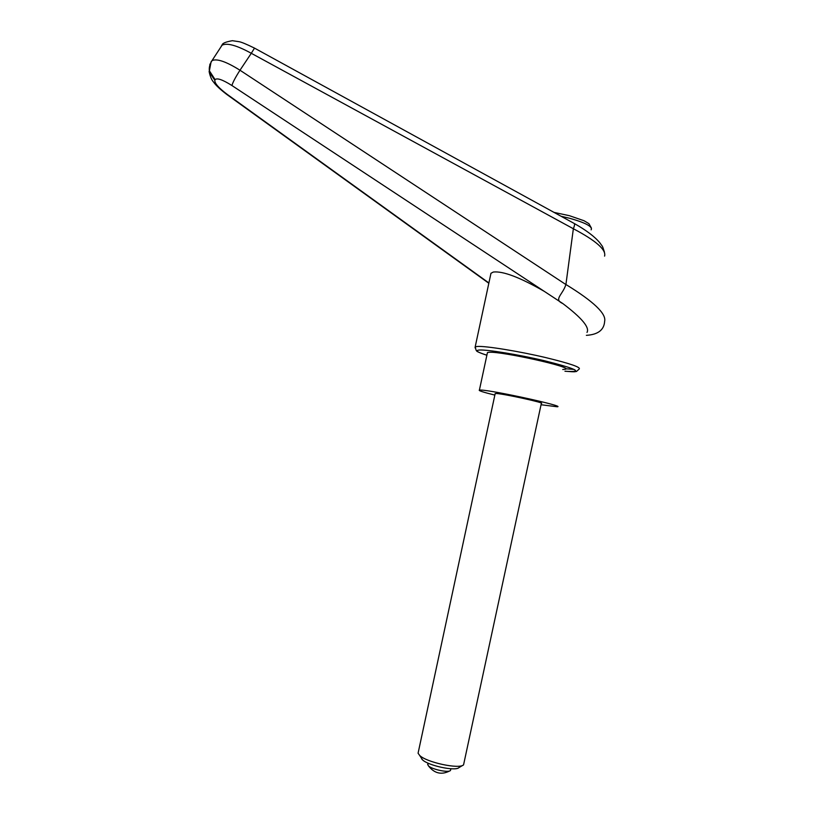 <?xml version="1.0" encoding="UTF-8"?>
<svg xmlns="http://www.w3.org/2000/svg" width="814" height="814" viewBox="0 0 814 814"><rect width="100%" height="100%" fill="white"/><g stroke="black" fill="none" stroke-linecap="round" stroke-linejoin="round"><path stroke-width="1.22" d="M488.888 282.957L227.36 94.485C218.742 88.024 214.56 83.293 214.835 80.301L209.218 72.008L209.92 64.133M214.835 80.301L215.12 79.66L209.381 70.798L211.101 61.762L211.986 60.653C216.768 58.343 226.099 61.538 239.988 70.228L251.292 53.297L573.361 228.744C596.031 240.73 606.43 249.867 604.568 256.125M227.36 94.485L227.086 94.678C220.34 89.54 215.842 85.358 213.614 82.133C211.64 80.006 210.134 76.455 209.106 71.49L209.381 70.798C208.913 67.593 209.788 64.214 211.986 60.653L222.069 45.197C227.075 42.654 236.823 45.36 251.292 53.297L254.507 48.118L574.043 223.372C574.908 223.687 574.684 225.468 573.361 228.714L565.913 284.534M604.619 321.438C606.562 313.828 593.671 301.516 565.923 284.503M490.303 276.363L490.964 273.28L493.325 272.039C502.91 270.92 519.881 277.35 544.24 291.331L562.779 303.53C581.756 317.887 589.835 327.513 587.006 332.417M487.301 353.266L487.454 352.543L489.214 352.289C501.719 351.241 574.053 367.368 565.374 369.251L562.728 369.505M215.12 79.66C217.002 77.717 222.598 79.67 231.929 85.531C232.784 82.407 235.46 77.31 239.988 70.228L565.903 284.544C562.678 294.922 553.306 299.338 562.779 303.53M221.723 45.503L222.558 44.607M221.225 46.205L222.039 45.228C222.09 43.396 225.539 41.89 232.377 40.7L239.041 41.687C241.361 42.053 246.479 44.18 254.416 48.067M541.056 404.741L557.336 406.786C565.71 406.318 493.325 390.425 481.115 390.069L479.405 390.079C478.093 390.557 483.231 392.226 494.841 395.095M418.376 751.851L418.081 753.215L419.688 755.463C426.577 762.403 459.32 769.423 463.563 764.865L541.341 403.398C546.163 403.093 503.897 393.803 496.296 393.498L495.126 393.762M450.915 768.762L450.468 770.471C448.575 772.995 431.562 769.352 428.327 765.73L427.798 763.99M421.825 759.147L422.497 759.828C428.256 765.638 455.311 771.438 458.903 767.633L462.769 765.343M565.486 368.742L574.175 369.444M490.964 273.28L475.203 346.805L476.058 350.173C477.615 350.885 473.117 350.661 486.884 355.23C477.096 352.116 474.643 350.386 479.527 350.02C487.21 349.501 518.813 354.65 544.464 360.734C577.35 369.047 584.187 372.537 564.957 371.225C576.739 372.212 574.409 371.591 576.454 371.489L579.141 369.088C581.176 367.338 570.197 363.543 546.235 357.712C518.996 351.231 485.449 345.818 477.37 346.459L475.203 346.805L475.081 347.904M231.929 85.531L544.24 291.331M488.827 283.262L226.974 94.587M591.137 229.853C592.887 226.679 585.724 222.833 569.658 218.284L561.08 216.259M565.374 369.251L565.526 368.528M604.629 321.449C604.039 329.996 597.954 334.625 586.375 335.337M604.446 252.106C602.014 244.678 602.95 247.354 599.796 242.745C594.719 236.66 586.233 230.25 574.338 223.535M569.413 215.69L584.096 220.767L588.949 223.677L591.442 228.154M418.081 753.215L495.187 393.508M428.327 765.73C434.371 773.554 441.615 775.233 450.061 770.756M427.655 764.692L427.991 763.115M422.497 759.828L419.688 755.463M554.059 212.403L569.312 215.669M479.405 390.079L487.454 352.543"/></g></svg>
